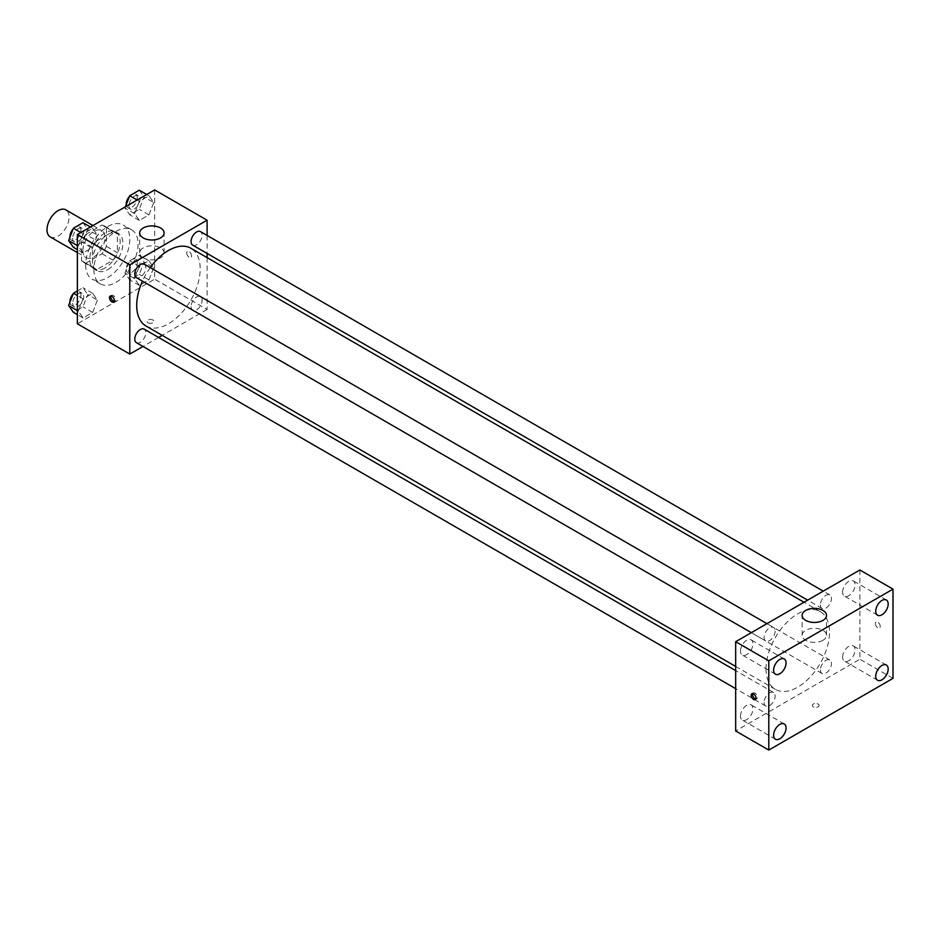<?xml version="1.0" encoding="UTF-8"?>
<svg xmlns="http://www.w3.org/2000/svg" width="940" height="940" viewBox="0 0 940 940"><rect width="100%" height="100%" fill="white"/><g stroke="black" fill="none" stroke-linecap="round" stroke-linejoin="round"><path stroke-width="0.7" stroke-dasharray="4.7 3.53" d="M50.231 236.915A15.616 9.012 120 0 0 65.847 227.903A15.616 9.012 120 0 0 65.847 209.867M82.885 250.487A15.616 9.012 120 0 0 86.116 257.63A15.616 9.012 120 0 0 101.731 248.618A15.616 9.012 120 0 0 101.731 230.582A15.616 9.012 120 0 0 89.7 234.765A15.616 9.012 120 0 0 82.885 250.487M85.822 234.448L102.025 225.095A20.974 12.103 120 0 1 104.41 225.953A20.974 12.103 120 0 1 106.349 227.586L106.349 246.292A20.974 12.103 120 0 1 102.025 253.776L85.822 263.13A20.974 12.103 120 0 1 83.437 262.272A20.974 12.103 120 0 1 81.498 260.627L81.498 241.933A20.974 12.103 120 0 1 85.822 234.448L96.867 240.816L113.059 231.463L102.025 225.095M102.025 253.776L113.059 260.145L96.867 269.498L85.822 263.13M81.498 260.627L92.543 267.007L92.543 248.301L81.498 241.933M92.543 267.007A20.974 12.103 120 0 0 94.482 268.64A20.974 12.103 120 0 0 96.867 269.498M113.059 260.145A20.974 12.103 120 0 0 117.383 252.66L106.349 246.292M113.059 231.463A20.974 12.103 120 0 1 115.444 232.321A20.974 12.103 120 0 1 117.383 233.966L117.383 252.66M96.867 240.816A20.974 12.103 120 0 0 92.543 248.301M104.963 268.017A21.467 12.396 -60 0 1 94.235 269.075A21.467 12.396 -60 0 1 94.235 244.283A21.467 12.396 -60 0 1 115.702 231.886A21.467 12.396 -60 0 1 118.992 249.1A21.467 12.396 -60 0 1 104.963 268.017M107.724 269.604A21.467 12.396 120 0 0 121.754 250.686A21.467 12.396 120 0 0 118.463 233.484A21.467 12.396 120 0 0 101.919 239.242A21.467 12.396 120 0 0 92.543 260.838A21.467 12.396 120 0 0 96.985 270.673A21.467 12.396 120 0 0 107.724 269.604M117.383 233.966L106.349 227.586M85.646 264.822A31.232 18.024 120 0 0 92.108 279.121A31.232 18.024 120 0 0 123.34 261.097A31.232 18.024 120 0 0 123.34 225.036A31.232 18.024 120 0 0 99.276 233.402A31.232 18.024 120 0 0 85.646 264.822M93.918 269.604A31.232 18.024 120 0 0 100.392 283.904A31.232 18.024 120 0 0 131.624 265.867A31.232 18.024 120 0 0 131.624 229.818A31.232 18.024 120 0 0 107.56 238.184A31.232 18.024 120 0 0 93.918 269.604M153.725 267.595L148.943 279.92L139.379 285.431L134.596 278.628L139.379 266.314L148.943 260.791L153.725 267.595L148.943 279.92L139.379 285.431L134.596 278.628L139.379 266.314L148.943 260.791L153.725 267.595L144.055 262.013L139.285 274.339L129.72 279.862L124.938 273.058L129.72 260.733L139.285 255.21L144.055 262.013M153.725 202.57L148.943 214.896L139.379 220.418L134.596 213.615L139.379 201.289L148.943 195.767L153.725 202.57L148.943 214.896L139.379 220.418L134.596 213.615L139.379 201.289L148.943 195.767L153.725 202.57L144.055 197.001L139.285 209.314L129.72 214.837L124.938 208.034L125.419 206.8M154.654 189.927L154.654 279.168L77.362 323.795M97.408 300.107L92.637 312.421L83.073 317.943L78.29 311.14L83.073 298.826L92.637 293.304L97.408 300.107L92.637 312.421L83.073 317.943L78.29 311.14L83.073 298.826L92.637 293.304L97.408 300.107L87.749 294.526L82.967 306.851L73.414 312.362M97.408 235.082L92.637 247.408L83.073 252.93L78.29 246.127L83.073 233.802L92.637 228.279L97.408 235.082L92.637 247.408L83.073 252.93L78.29 246.127L83.073 233.802L92.637 228.279L97.408 235.082L87.749 229.501L82.967 241.827L73.414 247.349M207.094 257.607L207.094 309.448L154.654 279.168M207.094 309.448L162.197 335.369M158.59 337.448L142.974 346.461M148.097 322.796A3.419 1.974 0 0 0 151.81 323.219A3.419 1.974 0 0 0 153.925 321.398A3.419 1.974 0 0 0 150.506 319.424A3.419 1.974 0 0 0 147.087 321.398A3.419 1.974 0 0 0 148.097 322.796A3.419 1.974 0 0 0 151.81 323.219A3.419 1.974 0 0 0 153.925 321.398A3.419 1.974 0 0 0 150.506 319.424A3.419 1.974 0 0 0 147.087 321.398A3.419 1.974 0 0 0 148.097 322.796M146.006 326.015A44.885 25.921 120 0 0 190.891 300.095A44.885 25.921 120 0 0 190.891 248.266M150.247 267.618A44.885 25.921 120 0 0 142.445 281.13M207.094 235.411L207.094 253.447M192.7 245.129A7.802 4.512 120 0 0 200.502 240.628A7.802 4.512 120 0 0 200.502 231.616M191.079 306.581A7.802 4.512 120 0 0 192.7 310.153A7.802 4.512 120 0 0 200.502 305.641A7.802 4.512 120 0 0 200.502 296.629A7.802 4.512 120 0 0 194.486 298.72A7.802 4.512 120 0 0 191.079 306.581M136.394 342.665A7.802 4.512 120 0 0 144.196 338.153A7.802 4.512 120 0 0 144.196 329.141M144.196 264.117A7.802 4.512 -60 0 1 145.817 267.688A7.802 4.512 -60 0 1 142.41 275.549A7.802 4.512 -60 0 1 136.394 277.641M186.731 253.072A3.419 1.974 -120 0 0 188.223 256.514A3.419 1.974 -120 0 0 190.855 257.431A3.419 1.974 -120 0 0 190.855 253.483A3.419 1.974 -120 0 0 187.448 251.509A3.419 1.974 -120 0 0 186.731 253.072A3.419 1.974 -120 0 0 188.223 256.514A3.419 1.974 -120 0 0 190.855 257.431A3.419 1.974 -120 0 0 190.855 253.483A3.419 1.974 -120 0 0 187.436 251.509A3.419 1.974 -120 0 0 186.731 253.072M111.002 295.983A3.419 1.974 60 0 1 111.543 295.325A3.419 1.974 60 0 1 114.175 296.241A3.419 1.974 60 0 1 115.667 299.684A3.419 1.974 60 0 1 114.962 301.247A3.419 1.974 60 0 1 114.116 301.387M143.256 257.842A12.197 7.038 180 0 1 139.684 252.872A12.197 7.038 180 0 1 151.892 245.822A12.197 7.038 180 0 1 164.089 252.872A12.197 7.038 180 0 1 156.557 259.37A12.197 7.038 180 0 1 143.256 257.842M766.03 668.798A44.885 25.921 120 0 0 775.324 689.349A44.885 25.921 120 0 0 820.221 663.428A44.885 25.921 120 0 0 820.221 611.599A44.885 25.921 120 0 0 785.629 623.62A44.885 25.921 120 0 0 766.03 668.798M775.136 631.034A7.802 4.512 -60 0 1 771.728 638.883A7.802 4.512 -60 0 1 765.712 640.974A7.802 4.512 -60 0 1 765.712 631.962A7.802 4.512 -60 0 1 773.526 627.462A7.802 4.512 -60 0 1 775.136 631.034M820.409 669.914A7.802 4.512 120 0 0 822.018 673.486A7.802 4.512 120 0 0 829.832 668.986A7.802 4.512 120 0 0 829.832 659.962A7.802 4.512 120 0 0 823.816 662.054A7.802 4.512 120 0 0 820.409 669.914M764.102 702.427A7.802 4.512 120 0 0 765.712 705.999A7.802 4.512 120 0 0 773.526 701.487A7.802 4.512 120 0 0 773.526 692.475A7.802 4.512 120 0 0 767.51 694.566A7.802 4.512 120 0 0 764.102 702.427M820.409 604.902A7.802 4.512 120 0 0 822.018 608.474A7.802 4.512 120 0 0 829.832 603.962A7.802 4.512 120 0 0 829.832 594.949A7.802 4.512 120 0 0 823.816 597.041A7.802 4.512 120 0 0 820.409 604.902M859.877 569.993L859.877 659.234L735.668 730.956M842.616 657.095A8.789 5.076 -60 0 1 846.458 648.248A8.789 5.076 -60 0 1 853.238 645.886A8.789 5.076 -60 0 1 853.238 656.038A8.789 5.076 -60 0 1 844.437 661.114A8.789 5.076 -60 0 1 842.616 657.095M740.497 716.057A8.789 5.076 -60 0 1 744.327 707.209A8.789 5.076 -60 0 1 751.107 704.847A8.789 5.076 -60 0 1 751.107 714.999A8.789 5.076 -60 0 1 742.318 720.075A8.789 5.076 -60 0 1 740.497 716.057M740.497 651.032A8.789 5.076 -60 0 1 744.327 642.184A8.789 5.076 -60 0 1 751.107 639.834A8.789 5.076 -60 0 1 751.107 649.986A8.789 5.076 -60 0 1 742.318 655.062A8.789 5.076 -60 0 1 740.497 651.032M842.616 592.071A8.789 5.076 -60 0 1 846.458 583.223A8.789 5.076 -60 0 1 853.238 580.873A8.789 5.076 -60 0 1 853.238 591.025A8.789 5.076 -60 0 1 844.437 596.101A8.789 5.076 -60 0 1 842.616 592.071M893 678.363L859.877 659.234M875.399 623.584A3.419 1.974 -120 0 0 876.891 627.015A3.419 1.974 -120 0 0 879.523 627.932A3.419 1.974 -120 0 0 879.523 623.995A3.419 1.974 -120 0 0 876.115 622.022A3.419 1.974 -120 0 0 875.399 623.584A3.419 1.974 -120 0 0 876.891 627.015A3.419 1.974 -120 0 0 879.523 627.932A3.419 1.974 -120 0 0 879.523 623.995A3.419 1.974 -120 0 0 876.104 622.022A3.419 1.974 -120 0 0 875.399 623.584M818.129 706.845A3.419 1.974 0 0 0 819.128 705.458A3.419 1.974 0 0 0 815.72 703.484A3.419 1.974 0 0 0 812.301 705.458A3.419 1.974 0 0 0 814.404 707.28A3.419 1.974 0 0 0 818.129 706.845A3.419 1.974 0 0 0 819.128 705.447A3.419 1.974 0 0 0 815.72 703.473A3.419 1.974 0 0 0 812.301 705.447A3.419 1.974 0 0 0 814.404 707.268A3.419 1.974 0 0 0 818.129 706.845M822.958 640.305A12.197 7.038 180 0 1 809.669 641.832A12.197 7.038 180 0 1 802.137 635.323A12.197 7.038 180 0 1 814.334 628.284A12.197 7.038 180 0 1 826.53 635.323A12.197 7.038 180 0 1 822.958 640.305M752.74 693.579A3.419 1.974 60 0 1 753.293 692.921A3.419 1.974 60 0 1 755.925 693.837A3.419 1.974 60 0 1 757.417 697.28A3.419 1.974 60 0 1 756.712 698.843A3.419 1.974 60 0 1 755.866 698.984M82.967 222.709L87.749 229.501M72.674 238.208A7.802 4.512 120 0 0 74.284 241.792A7.802 4.512 120 0 0 82.097 237.28A7.802 4.512 120 0 0 82.097 228.267A7.802 4.512 120 0 0 76.081 230.359A7.802 4.512 120 0 0 72.674 238.208M92.637 247.408L82.967 241.827M83.073 252.93L77.362 249.629M78.29 246.127L77.362 245.587M83.073 233.802L80.864 232.533M92.637 228.279L90.428 227.01M69.936 237.186A7.802 4.512 120 0 0 71.522 240.194A7.802 4.512 120 0 0 79.336 235.682A7.802 4.512 120 0 0 79.336 226.669A7.802 4.512 120 0 0 73.12 228.984M139.285 190.197L144.055 197.001M128.98 205.707A7.802 4.512 120 0 0 130.59 209.279A7.802 4.512 120 0 0 138.403 204.767A7.802 4.512 120 0 0 138.403 195.755A7.802 4.512 120 0 0 132.387 197.846A7.802 4.512 120 0 0 128.98 205.707M148.943 214.896L139.285 209.314M139.379 220.418L129.72 214.837M134.596 213.615L124.938 208.034M139.379 201.289L137.169 200.02M148.943 195.767L146.734 194.498M126.242 204.673A7.802 4.512 120 0 0 127.84 207.681A7.802 4.512 120 0 0 135.642 203.181A7.802 4.512 120 0 0 135.642 194.157A7.802 4.512 120 0 0 129.426 196.472M77.362 290.965L82.967 287.722L87.749 294.526M72.674 303.232A7.802 4.512 120 0 0 74.284 306.804A7.802 4.512 120 0 0 82.097 302.304A7.802 4.512 120 0 0 82.097 293.28A7.802 4.512 120 0 0 76.081 295.372A7.802 4.512 120 0 0 72.674 303.232M92.637 312.421L82.967 306.851M83.073 317.943L77.362 314.653M78.29 311.14L77.362 310.611M83.073 298.826L77.362 295.524M92.637 293.304L82.967 287.722M69.936 302.21A7.802 4.512 120 0 0 71.522 305.218A7.802 4.512 120 0 0 79.336 300.706A7.802 4.512 120 0 0 79.336 291.694A7.802 4.512 120 0 0 73.12 293.997M128.98 270.72A7.802 4.512 120 0 0 130.59 274.292A7.802 4.512 120 0 0 138.403 269.792A7.802 4.512 120 0 0 138.403 260.779A7.802 4.512 120 0 0 132.387 262.871A7.802 4.512 120 0 0 128.98 270.72M148.943 279.92L139.285 274.339M139.379 285.431L129.72 279.862M134.596 278.628L124.938 273.058M139.379 266.314L129.72 260.733M148.943 260.791L139.285 255.21M126.219 269.134A7.802 4.512 120 0 0 127.84 272.706A7.802 4.512 120 0 0 135.642 268.194A7.802 4.512 120 0 0 135.642 259.182A7.802 4.512 120 0 0 129.626 261.273A7.802 4.512 120 0 0 126.219 269.134M77.362 252.578L86.116 257.63M92.978 225.53L101.731 230.582M118.463 233.484L115.702 231.886M96.985 270.673L94.235 269.075M115.444 232.321L104.41 225.953M94.482 268.64L83.437 262.272M131.624 229.818L123.34 225.036M100.392 283.904L92.108 279.121M111.543 295.325L110.156 296.135M114.962 301.247L113.576 302.046M164.089 252.872L164.089 232.956M139.684 252.872L139.684 232.956M820.221 611.599L804.017 602.246M775.324 689.349L735.668 666.448M751.318 632.667L765.712 640.974M766.934 623.655L773.526 627.462M829.832 659.962L200.502 296.629M822.018 673.486L192.7 310.153M773.526 692.475L735.668 670.62M765.712 705.999L735.668 688.656M829.832 594.949L823.24 591.143M822.018 608.474L807.636 600.167M886.35 665.015L853.238 645.886M877.561 680.243L844.437 661.114M784.23 723.976L751.107 704.847M775.441 739.204L742.318 720.075M784.23 658.952L751.107 639.834M775.441 674.18L742.318 655.062M886.35 599.99L853.238 580.873M877.561 615.218L844.437 596.101M826.53 635.323L826.53 615.418M802.137 635.323L802.137 615.418M753.293 692.921L751.906 693.732M756.712 698.843L755.314 699.642M82.097 228.267L79.336 226.669M74.284 241.792L71.522 240.194M138.403 195.755L135.642 194.157M130.59 209.279L127.84 207.681M82.097 293.28L79.336 291.694M74.284 306.804L71.522 305.218M138.403 260.779L135.642 259.182M130.59 274.292L127.84 272.706"/><path stroke-width="1.41" d="M92.978 225.53L65.847 209.867A15.616 9.012 120 0 0 53.815 214.05A15.616 9.012 120 0 0 47 229.771A15.616 9.012 120 0 0 50.231 236.915L77.362 252.578M142.974 346.461L129.802 354.063L77.362 323.795L77.362 234.542L154.654 189.927L207.094 220.207L207.094 235.411M162.197 335.369L158.59 337.448M142.445 281.13A44.885 25.921 120 0 0 136.711 305.465A44.885 25.921 120 0 0 146.006 326.015L735.668 666.448M804.017 602.246L190.891 248.266A44.885 25.921 120 0 0 150.247 267.618M207.094 253.447L207.094 257.607M129.802 354.063L129.802 264.822L207.094 220.207M823.24 591.143L200.502 231.616A7.802 4.512 120 0 0 194.486 233.708A7.802 4.512 120 0 0 191.079 241.557A7.802 4.512 120 0 0 192.7 245.129L807.636 600.167M735.668 670.62L144.196 329.141A7.802 4.512 120 0 0 138.18 331.232A7.802 4.512 120 0 0 134.773 339.093A7.802 4.512 120 0 0 136.394 342.665L735.668 688.656M751.318 632.667L136.394 277.641A7.802 4.512 -60 0 1 136.394 268.629A7.802 4.512 -60 0 1 144.196 264.117L766.934 623.655M129.802 264.822L77.362 234.542M143.256 237.938A12.197 7.038 180 0 1 139.684 232.956A12.197 7.038 180 0 1 151.892 225.905A12.197 7.038 180 0 1 164.089 232.956A12.197 7.038 180 0 1 156.557 239.465A12.197 7.038 180 0 1 143.256 237.938M114.281 300.483A3.419 1.974 60 0 1 113.576 302.046A3.419 1.974 60 0 1 110.156 300.072A3.419 1.974 60 0 1 110.156 296.135A3.419 1.974 60 0 1 112.788 297.04A3.419 1.974 60 0 1 114.281 300.483M114.116 301.387A3.419 1.974 60 0 1 111.543 299.272A3.419 1.974 60 0 1 111.002 295.983M735.668 730.956L735.668 641.703L859.877 569.993L893 589.121L893 678.363L768.791 750.073L735.668 730.956M768.791 750.073L768.791 660.832L735.668 641.703M756.03 698.079A3.419 1.974 60 0 1 755.314 699.642A3.419 1.974 60 0 1 751.906 697.668A3.419 1.974 60 0 1 751.906 693.732A3.419 1.974 60 0 1 754.538 694.648A3.419 1.974 60 0 1 756.03 698.079M768.791 660.832L893 589.121M822.958 620.388A12.197 7.038 180 0 1 809.669 621.916A12.197 7.038 180 0 1 802.137 615.418A12.197 7.038 180 0 1 814.334 608.368A12.197 7.038 180 0 1 826.53 615.418A12.197 7.038 180 0 1 822.958 620.388M881.955 600.425A8.789 5.076 120 0 0 875.739 611.2A8.789 5.076 120 0 0 877.561 615.218A8.789 5.076 120 0 0 886.35 610.142A8.789 5.076 120 0 0 886.35 599.99A8.789 5.076 120 0 0 881.955 600.425M779.836 659.386A8.789 5.076 120 0 0 773.62 670.161A8.789 5.076 120 0 0 775.441 674.18A8.789 5.076 120 0 0 784.23 669.104A8.789 5.076 120 0 0 784.23 658.952A8.789 5.076 120 0 0 779.836 659.386M779.836 724.411A8.789 5.076 120 0 0 773.62 735.174A8.789 5.076 120 0 0 775.441 739.204A8.789 5.076 120 0 0 784.23 734.128A8.789 5.076 120 0 0 784.23 723.976A8.789 5.076 120 0 0 779.836 724.411M881.955 665.45A8.789 5.076 120 0 0 875.739 676.212A8.789 5.076 120 0 0 877.561 680.243A8.789 5.076 120 0 0 886.35 675.167A8.789 5.076 120 0 0 886.35 665.015A8.789 5.076 120 0 0 881.955 665.45M755.866 698.984A3.419 1.974 60 0 1 753.293 696.869A3.419 1.974 60 0 1 752.74 693.579M77.362 249.629L73.414 247.349L68.632 240.546L73.414 228.22L82.967 222.709L90.428 227.01M77.362 245.587L68.632 240.546M80.864 232.533L73.414 228.22M73.12 228.984A7.802 4.512 120 0 0 69.913 236.621A7.802 4.512 120 0 0 69.936 237.186M125.419 206.8L129.72 195.72L139.285 190.197L146.734 194.498M137.169 200.02L129.72 195.72M129.426 196.472A7.802 4.512 120 0 0 126.219 204.109A7.802 4.512 120 0 0 126.242 204.673M77.362 314.653L73.414 312.362L68.632 305.571L73.414 293.245L77.362 290.965M77.362 310.611L68.632 305.571M77.362 295.524L73.414 293.245M73.12 293.997A7.802 4.512 120 0 0 69.913 301.634A7.802 4.512 120 0 0 69.936 302.21"/></g></svg>
